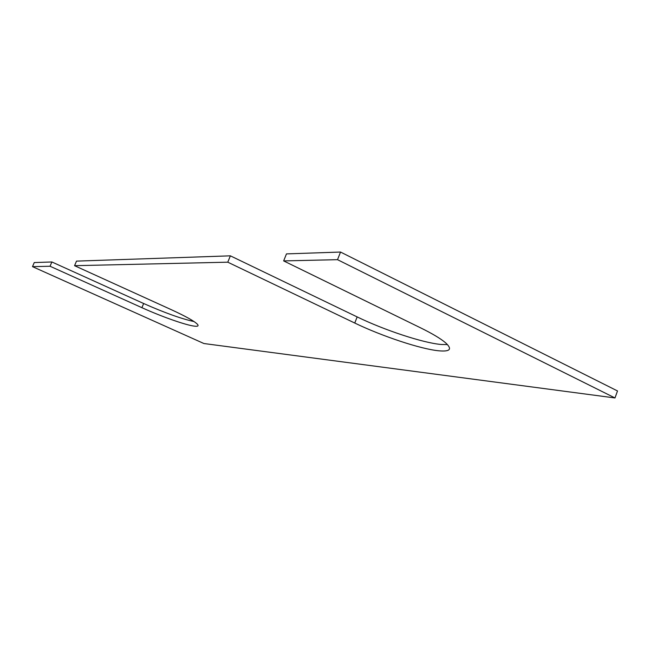 <?xml version="1.0" encoding="UTF-8"?>
<svg xmlns="http://www.w3.org/2000/svg" width="650" height="650" viewBox="0 0 650 650"><rect width="100%" height="100%" fill="white"/><g stroke="black" fill="none" stroke-linecap="round" stroke-linejoin="round"><path stroke-width="0.97" d="M227.784 262.186L74.563 265.688L171.624 309.831C185.868 316.387 194.488 321.222 197.478 324.317C198.786 325.869 197.925 326.495 194.878 326.194C186.721 325.479 162.004 316.802 141.911 307.686L50.05 266.248L32.5 266.646L203.905 343.525L614.989 397.954L337.521 259.675L283.66 260.91L420.469 327.787C432.299 333.604 440.684 338.618 445.624 342.834C452.497 349.18 450.223 351.829 438.791 350.797C420.68 349.099 382.013 336.213 354.762 323.042L227.784 262.186L230.368 255.832L357.159 316.916C384.361 330.135 423.036 342.948 441.196 344.484L447.476 344.589M337.521 259.675L340.535 252.046L286.463 253.898L283.66 260.91M74.563 265.688L76.497 261.121L230.368 255.832M50.05 266.248L51.87 261.966L143.642 303.509C164.621 312.796 181.423 318.817 194.049 321.563M32.5 266.646L34.247 262.567L51.87 261.966M340.535 252.046L617.5 390.951L614.989 397.954M357.159 316.916L354.762 323.042M143.642 303.509L141.911 307.686"/></g></svg>
